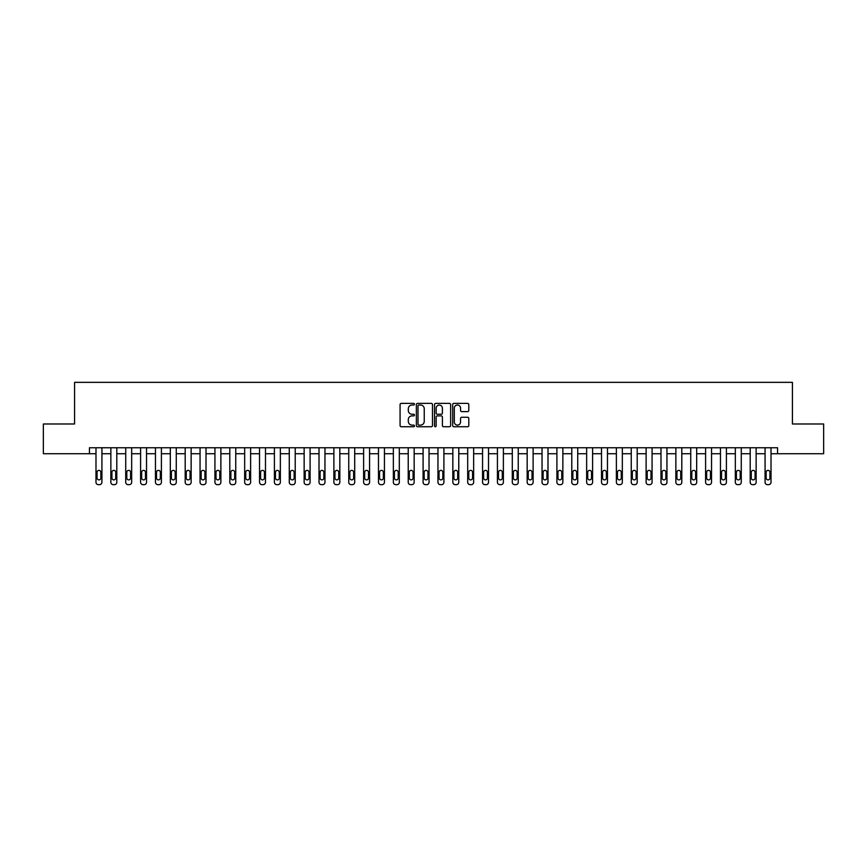 <?xml version="1.0" encoding="UTF-8"?>
<svg xmlns="http://www.w3.org/2000/svg" width="867" height="867" viewBox="0 0 867 867"><rect width="100%" height="100%" fill="white"/><g stroke="black" fill="none" stroke-linecap="round" stroke-linejoin="round"><path stroke-width="1.3" d="M414.469 404.206A0.813 0.813 0 0 0 413.657 403.383L401.248 403.383A1.17 1.17 0 0 0 400.077 404.553L400.077 425.567A1.17 1.17 0 0 0 401.248 426.737L413.657 426.737A0.813 0.813 0 0 0 414.469 425.925A0.813 0.813 0 0 0 413.657 425.101L412.042 425.101A3.739 3.739 0 0 1 408.314 421.373L408.314 419.617A3.739 3.739 0 0 1 412.042 415.878L413.657 415.878A0.813 0.813 0 0 0 414.469 415.065A0.813 0.813 0 0 0 413.657 414.242L412.042 414.242A3.739 3.739 0 0 1 408.314 410.514L408.314 408.758A3.739 3.739 0 0 1 412.042 405.019L413.657 405.019A0.813 0.813 0 0 0 414.469 404.206M467.616 411.619A1.17 1.17 0 0 0 468.787 410.449L468.787 404.553A1.17 1.17 0 0 0 467.616 403.383L453.842 403.383A1.17 1.17 0 0 0 452.682 404.553L452.682 425.567A1.17 1.17 0 0 0 453.842 426.737L467.616 426.737A1.17 1.17 0 0 0 468.787 425.567L468.787 418.447A1.17 1.17 0 0 0 467.616 417.276L461.721 417.276A1.17 1.17 0 0 0 460.561 418.447L460.561 421.98A3.121 3.121 0 0 1 457.44 425.101A3.121 3.121 0 0 1 454.308 421.98L454.308 408.14A3.121 3.121 0 0 1 457.44 405.019A3.121 3.121 0 0 1 460.561 408.14L460.561 410.449A1.17 1.17 0 0 0 461.721 411.619L467.616 411.619M89.442 453.723L43.35 453.723L43.35 423.985L74.573 423.985L74.573 382.347L792.427 382.347L792.427 423.985L823.65 423.985L823.65 453.723L777.558 453.723L777.558 447.773L89.442 447.773L89.442 453.723L95.988 453.723L95.988 482.269A2.384 2.384 0 0 0 98.361 484.653L99.553 484.653A2.384 2.384 0 0 0 101.927 482.269L101.927 453.723L110.857 453.723L110.857 482.269A2.384 2.384 0 0 0 113.23 484.653L114.422 484.653A2.384 2.384 0 0 0 116.796 482.269L116.796 453.723L125.726 453.723L125.726 482.269A2.384 2.384 0 0 0 128.099 484.653L129.291 484.653A2.384 2.384 0 0 0 131.665 482.269L131.665 453.723L140.595 453.723L140.595 482.269A2.384 2.384 0 0 0 142.968 484.653L144.16 484.653A2.384 2.384 0 0 0 146.534 482.269L146.534 453.723L155.464 453.723L155.464 482.269A2.384 2.384 0 0 0 157.837 484.653L159.029 484.653A2.384 2.384 0 0 0 161.403 482.269L161.403 453.723L170.322 453.723L170.322 482.269A2.384 2.384 0 0 0 172.706 484.653L173.899 484.653A2.384 2.384 0 0 0 176.272 482.269L176.272 453.723L185.191 453.723L185.191 482.269A2.384 2.384 0 0 0 187.575 484.653L188.768 484.653A2.384 2.384 0 0 0 191.141 482.269L191.141 453.723L200.06 453.723L200.06 482.269A2.384 2.384 0 0 0 202.445 484.653L203.637 484.653A2.384 2.384 0 0 0 206.01 482.269L206.01 453.723L214.929 453.723L214.929 482.269A2.384 2.384 0 0 0 217.314 484.653L218.506 484.653A2.384 2.384 0 0 0 220.879 482.269L220.879 453.723L229.798 453.723L229.798 482.269A2.384 2.384 0 0 0 232.183 484.653L233.375 484.653A2.384 2.384 0 0 0 235.748 482.269L235.748 453.723L244.667 453.723L244.667 482.269A2.384 2.384 0 0 0 247.052 484.653L248.233 484.653A2.384 2.384 0 0 0 250.617 482.269L250.617 453.723L259.536 453.723L259.536 482.269A2.384 2.384 0 0 0 261.921 484.653L263.102 484.653A2.384 2.384 0 0 0 265.486 482.269L265.486 453.723L274.405 453.723L274.405 482.269A2.384 2.384 0 0 0 276.79 484.653L277.971 484.653A2.384 2.384 0 0 0 280.355 482.269L280.355 453.723L289.275 453.723L289.275 482.269A2.384 2.384 0 0 0 291.659 484.653L292.84 484.653A2.384 2.384 0 0 0 295.224 482.269L295.224 453.723L304.144 453.723L304.144 482.269A2.384 2.384 0 0 0 306.528 484.653L307.709 484.653A2.384 2.384 0 0 0 310.093 482.269L310.093 453.723L319.013 453.723L319.013 482.269A2.384 2.384 0 0 0 321.386 484.653L322.578 484.653A2.384 2.384 0 0 0 324.962 482.269L324.962 453.723L333.882 453.723L333.882 482.269A2.384 2.384 0 0 0 336.255 484.653L337.447 484.653A2.384 2.384 0 0 0 339.831 482.269L339.831 453.723L348.751 453.723L348.751 482.269A2.384 2.384 0 0 0 351.124 484.653L352.316 484.653A2.384 2.384 0 0 0 354.701 482.269L354.701 453.723L363.62 453.723L363.62 482.269A2.384 2.384 0 0 0 365.993 484.653L367.185 484.653A2.384 2.384 0 0 0 369.57 482.269L369.57 453.723L378.489 453.723L378.489 482.269A2.384 2.384 0 0 0 380.862 484.653L382.054 484.653A2.384 2.384 0 0 0 384.439 482.269L384.439 453.723L393.358 453.723L393.358 482.269A2.384 2.384 0 0 0 395.731 484.653L396.923 484.653A2.384 2.384 0 0 0 399.308 482.269L399.308 453.723L408.227 453.723L408.227 482.269A2.384 2.384 0 0 0 410.6 484.653L411.792 484.653A2.384 2.384 0 0 0 414.166 482.269L414.166 453.723L423.096 453.723L423.096 482.269A2.384 2.384 0 0 0 425.469 484.653L426.662 484.653A2.384 2.384 0 0 0 429.035 482.269L429.035 453.723L437.965 453.723L437.965 482.269A2.384 2.384 0 0 0 440.338 484.653L441.531 484.653A2.384 2.384 0 0 0 443.904 482.269L443.904 453.723L452.834 453.723L452.834 482.269A2.384 2.384 0 0 0 455.208 484.653L456.4 484.653A2.384 2.384 0 0 0 458.773 482.269L458.773 453.723L467.692 453.723L467.692 482.269A2.384 2.384 0 0 0 470.077 484.653L471.269 484.653A2.384 2.384 0 0 0 473.642 482.269L473.642 453.723L482.561 453.723L482.561 482.269A2.384 2.384 0 0 0 484.946 484.653L486.138 484.653A2.384 2.384 0 0 0 488.511 482.269L488.511 453.723L497.43 453.723L497.43 482.269A2.384 2.384 0 0 0 499.815 484.653L501.007 484.653A2.384 2.384 0 0 0 503.38 482.269L503.38 453.723L512.299 453.723L512.299 482.269A2.384 2.384 0 0 0 514.684 484.653L515.876 484.653A2.384 2.384 0 0 0 518.249 482.269L518.249 453.723L527.169 453.723L527.169 482.269A2.384 2.384 0 0 0 529.553 484.653L530.745 484.653A2.384 2.384 0 0 0 533.118 482.269L533.118 453.723L542.038 453.723L542.038 482.269A2.384 2.384 0 0 0 544.422 484.653L545.614 484.653A2.384 2.384 0 0 0 547.987 482.269L547.987 453.723L556.907 453.723L556.907 482.269A2.384 2.384 0 0 0 559.291 484.653L560.472 484.653A2.384 2.384 0 0 0 562.856 482.269L562.856 453.723L571.776 453.723L571.776 482.269A2.384 2.384 0 0 0 574.16 484.653L575.341 484.653A2.384 2.384 0 0 0 577.725 482.269L577.725 453.723L586.645 453.723L586.645 482.269A2.384 2.384 0 0 0 589.029 484.653L590.21 484.653A2.384 2.384 0 0 0 592.594 482.269L592.594 453.723L601.514 453.723L601.514 482.269A2.384 2.384 0 0 0 603.898 484.653L605.079 484.653A2.384 2.384 0 0 0 607.464 482.269L607.464 453.723L616.383 453.723L616.383 482.269A2.384 2.384 0 0 0 618.767 484.653L619.948 484.653A2.384 2.384 0 0 0 622.333 482.269L622.333 453.723L631.252 453.723L631.252 482.269A2.384 2.384 0 0 0 633.625 484.653L634.817 484.653A2.384 2.384 0 0 0 637.202 482.269L637.202 453.723L646.121 453.723L646.121 482.269A2.384 2.384 0 0 0 648.494 484.653L649.686 484.653A2.384 2.384 0 0 0 652.071 482.269L652.071 453.723L660.99 453.723L660.99 482.269A2.384 2.384 0 0 0 663.363 484.653L664.556 484.653A2.384 2.384 0 0 0 666.94 482.269L666.94 453.723L675.859 453.723L675.859 482.269A2.384 2.384 0 0 0 678.232 484.653L679.425 484.653A2.384 2.384 0 0 0 681.809 482.269L681.809 453.723L690.728 453.723L690.728 482.269A2.384 2.384 0 0 0 693.101 484.653L694.294 484.653A2.384 2.384 0 0 0 696.678 482.269L696.678 453.723L705.597 453.723L705.597 482.269A2.384 2.384 0 0 0 707.971 484.653L709.163 484.653A2.384 2.384 0 0 0 711.536 482.269L711.536 453.723L720.466 453.723L720.466 482.269A2.384 2.384 0 0 0 722.84 484.653L724.032 484.653A2.384 2.384 0 0 0 726.405 482.269L726.405 453.723L735.335 453.723L735.335 482.269A2.384 2.384 0 0 0 737.709 484.653L738.901 484.653A2.384 2.384 0 0 0 741.274 482.269L741.274 453.723L750.204 453.723L750.204 482.269A2.384 2.384 0 0 0 752.578 484.653L753.77 484.653A2.384 2.384 0 0 0 756.143 482.269L756.143 453.723L765.073 453.723L765.073 482.269A2.384 2.384 0 0 0 767.447 484.653L768.639 484.653A2.384 2.384 0 0 0 771.012 482.269L771.012 453.723L777.558 453.723M432.481 404.553A1.17 1.17 0 0 0 431.311 403.383L417.536 403.383A1.17 1.17 0 0 0 416.366 404.553L416.366 425.567A1.17 1.17 0 0 0 417.536 426.737L431.311 426.737A1.17 1.17 0 0 0 432.481 425.567L432.481 404.553M435.689 403.383L449.464 403.383A1.17 1.17 0 0 1 450.634 404.553L450.634 425.567A1.17 1.17 0 0 1 449.464 426.737L443.568 426.737A1.17 1.17 0 0 1 442.398 425.567L442.398 417.049A1.17 1.17 0 0 0 441.238 415.878L437.326 415.878A1.17 1.17 0 0 0 436.155 417.049L436.155 425.925A0.813 0.813 0 0 1 435.342 426.737A0.813 0.813 0 0 1 434.519 425.925L434.519 404.553A1.17 1.17 0 0 1 435.689 403.383M418.815 405.019A0.813 0.813 0 0 0 418.002 405.843L418.002 424.288A0.813 0.813 0 0 0 418.815 425.101L420.506 425.101A3.739 3.739 0 0 0 424.245 421.373L424.245 408.758A3.739 3.739 0 0 0 420.506 405.019L418.815 405.019M442.398 408.205A3.121 3.121 0 0 0 439.276 405.084A3.121 3.121 0 0 0 436.155 408.205L436.155 413.082A1.17 1.17 0 0 0 437.326 414.242L441.238 414.242A1.17 1.17 0 0 0 442.398 413.082L442.398 408.205M101.927 447.773L101.927 482.269M95.988 447.773L95.988 482.269M100.865 477.988A1.907 1.907 0 0 1 98.957 479.885A1.907 1.907 0 0 1 97.05 477.988L97.05 472.277A1.907 1.907 0 0 1 98.957 470.369A1.907 1.907 0 0 1 100.865 472.277L100.865 477.988M98.361 484.653L99.553 484.653M116.796 447.773L116.796 482.269M110.857 447.773L110.857 482.269M115.734 477.988A1.907 1.907 0 0 1 113.826 479.885A1.907 1.907 0 0 1 111.919 477.988L111.919 472.277A1.907 1.907 0 0 1 113.826 470.369A1.907 1.907 0 0 1 115.734 472.277L115.734 477.988M113.23 484.653L114.422 484.653M131.665 447.773L131.665 482.269M125.726 447.773L125.726 482.269M130.603 477.988A1.907 1.907 0 0 1 128.695 479.885A1.907 1.907 0 0 1 126.788 477.988L126.788 472.277A1.907 1.907 0 0 1 128.695 470.369A1.907 1.907 0 0 1 130.603 472.277L130.603 477.988M128.099 484.653L129.291 484.653M146.534 447.773L146.534 482.269M140.595 447.773L140.595 482.269M145.472 477.988A1.907 1.907 0 0 1 143.564 479.885A1.907 1.907 0 0 1 141.657 477.988L141.657 472.277A1.907 1.907 0 0 1 143.564 470.369A1.907 1.907 0 0 1 145.472 472.277L145.472 477.988M142.968 484.653L144.16 484.653M161.403 447.773L161.403 482.269M155.464 447.773L155.464 482.269M160.341 477.988A1.907 1.907 0 0 1 158.433 479.885A1.907 1.907 0 0 1 156.526 477.988L156.526 472.277A1.907 1.907 0 0 1 158.433 470.369A1.907 1.907 0 0 1 160.341 472.277L160.341 477.988M157.837 484.653L159.029 484.653M176.272 447.773L176.272 482.269M170.322 447.773L170.322 482.269M175.199 477.988A1.907 1.907 0 0 1 173.302 479.885A1.907 1.907 0 0 1 171.395 477.988L171.395 472.277A1.907 1.907 0 0 1 173.302 470.369A1.907 1.907 0 0 1 175.199 472.277L175.199 477.988M172.706 484.653L173.899 484.653M191.141 447.773L191.141 482.269M185.191 447.773L185.191 482.269M190.068 477.988A1.907 1.907 0 0 1 188.172 479.885A1.907 1.907 0 0 1 186.264 477.988L186.264 472.277A1.907 1.907 0 0 1 188.172 470.369A1.907 1.907 0 0 1 190.068 472.277L190.068 477.988M187.575 484.653L188.768 484.653M206.01 447.773L206.01 482.269M200.06 447.773L200.06 482.269M204.937 477.988A1.907 1.907 0 0 1 203.041 479.885A1.907 1.907 0 0 1 201.133 477.988L201.133 472.277A1.907 1.907 0 0 1 203.041 470.369A1.907 1.907 0 0 1 204.937 472.277L204.937 477.988M202.445 484.653L203.637 484.653M220.879 447.773L220.879 482.269M214.929 447.773L214.929 482.269M219.806 477.988A1.907 1.907 0 0 1 217.91 479.885A1.907 1.907 0 0 1 216.002 477.988L216.002 472.277A1.907 1.907 0 0 1 217.91 470.369A1.907 1.907 0 0 1 219.806 472.277L219.806 477.988M217.314 484.653L218.506 484.653M235.748 447.773L235.748 482.269M229.798 447.773L229.798 482.269M234.675 477.988A1.907 1.907 0 0 1 232.779 479.885A1.907 1.907 0 0 1 230.871 477.988L230.871 472.277A1.907 1.907 0 0 1 232.779 470.369A1.907 1.907 0 0 1 234.675 472.277L234.675 477.988M232.183 484.653L233.375 484.653M250.617 447.773L250.617 482.269M244.667 447.773L244.667 482.269M249.544 477.988A1.907 1.907 0 0 1 247.648 479.885A1.907 1.907 0 0 1 245.74 477.988L245.74 472.277A1.907 1.907 0 0 1 247.648 470.369A1.907 1.907 0 0 1 249.544 472.277L249.544 477.988M247.052 484.653L248.233 484.653M265.486 447.773L265.486 482.269M259.536 447.773L259.536 482.269M264.413 477.988A1.907 1.907 0 0 1 262.517 479.885A1.907 1.907 0 0 1 260.609 477.988L260.609 472.277A1.907 1.907 0 0 1 262.517 470.369A1.907 1.907 0 0 1 264.413 472.277L264.413 477.988M261.921 484.653L263.102 484.653M280.355 447.773L280.355 482.269M274.405 447.773L274.405 482.269M279.282 477.988A1.907 1.907 0 0 1 277.386 479.885A1.907 1.907 0 0 1 275.478 477.988L275.478 472.277A1.907 1.907 0 0 1 277.386 470.369A1.907 1.907 0 0 1 279.282 472.277L279.282 477.988M276.79 484.653L277.971 484.653M295.224 447.773L295.224 482.269M289.275 447.773L289.275 482.269M294.151 477.988A1.907 1.907 0 0 1 292.244 479.885A1.907 1.907 0 0 1 290.347 477.988L290.347 472.277A1.907 1.907 0 0 1 292.244 470.369A1.907 1.907 0 0 1 294.151 472.277L294.151 477.988M291.659 484.653L292.84 484.653M310.093 447.773L310.093 482.269M304.144 447.773L304.144 482.269M309.02 477.988A1.907 1.907 0 0 1 307.113 479.885A1.907 1.907 0 0 1 305.217 477.988L305.217 472.277A1.907 1.907 0 0 1 307.113 470.369A1.907 1.907 0 0 1 309.02 472.277L309.02 477.988M306.528 484.653L307.709 484.653M324.962 447.773L324.962 482.269M319.013 447.773L319.013 482.269M323.89 477.988A1.907 1.907 0 0 1 321.982 479.885A1.907 1.907 0 0 1 320.086 477.988L320.086 472.277A1.907 1.907 0 0 1 321.982 470.369A1.907 1.907 0 0 1 323.89 472.277L323.89 477.988M321.386 484.653L322.578 484.653M339.831 447.773L339.831 482.269M333.882 447.773L333.882 482.269M338.759 477.988A1.907 1.907 0 0 1 336.851 479.885A1.907 1.907 0 0 1 334.955 477.988L334.955 472.277A1.907 1.907 0 0 1 336.851 470.369A1.907 1.907 0 0 1 338.759 472.277L338.759 477.988M336.255 484.653L337.447 484.653M354.701 447.773L354.701 482.269M348.751 447.773L348.751 482.269M353.628 477.988A1.907 1.907 0 0 1 351.72 479.885A1.907 1.907 0 0 1 349.824 477.988L349.824 472.277A1.907 1.907 0 0 1 351.72 470.369A1.907 1.907 0 0 1 353.628 472.277L353.628 477.988M351.124 484.653L352.316 484.653M369.57 447.773L369.57 482.269M363.62 447.773L363.62 482.269M368.497 477.988A1.907 1.907 0 0 1 366.589 479.885A1.907 1.907 0 0 1 364.693 477.988L364.693 472.277A1.907 1.907 0 0 1 366.589 470.369A1.907 1.907 0 0 1 368.497 472.277L368.497 477.988M365.993 484.653L367.185 484.653M384.439 447.773L384.439 482.269M378.489 447.773L378.489 482.269M383.366 477.988A1.907 1.907 0 0 1 381.458 479.885A1.907 1.907 0 0 1 379.562 477.988L379.562 472.277A1.907 1.907 0 0 1 381.458 470.369A1.907 1.907 0 0 1 383.366 472.277L383.366 477.988M380.862 484.653L382.054 484.653M399.308 447.773L399.308 482.269M393.358 447.773L393.358 482.269M398.235 477.988A1.907 1.907 0 0 1 396.327 479.885A1.907 1.907 0 0 1 394.431 477.988L394.431 472.277A1.907 1.907 0 0 1 396.327 470.369A1.907 1.907 0 0 1 398.235 472.277L398.235 477.988M395.731 484.653L396.923 484.653M414.166 447.773L414.166 482.269M408.227 447.773L408.227 482.269M413.104 477.988A1.907 1.907 0 0 1 411.196 479.885A1.907 1.907 0 0 1 409.289 477.988L409.289 472.277A1.907 1.907 0 0 1 411.196 470.369A1.907 1.907 0 0 1 413.104 472.277L413.104 477.988M410.6 484.653L411.792 484.653M429.035 447.773L429.035 482.269M423.096 447.773L423.096 482.269M427.973 477.988A1.907 1.907 0 0 1 426.065 479.885A1.907 1.907 0 0 1 424.158 477.988L424.158 472.277A1.907 1.907 0 0 1 426.065 470.369A1.907 1.907 0 0 1 427.973 472.277L427.973 477.988M425.469 484.653L426.662 484.653M443.904 447.773L443.904 482.269M437.965 447.773L437.965 482.269M442.842 477.988A1.907 1.907 0 0 1 440.935 479.885A1.907 1.907 0 0 1 439.027 477.988L439.027 472.277A1.907 1.907 0 0 1 440.935 470.369A1.907 1.907 0 0 1 442.842 472.277L442.842 477.988M440.338 484.653L441.531 484.653M458.773 447.773L458.773 482.269M452.834 447.773L452.834 482.269M457.711 477.988A1.907 1.907 0 0 1 455.804 479.885A1.907 1.907 0 0 1 453.896 477.988L453.896 472.277A1.907 1.907 0 0 1 455.804 470.369A1.907 1.907 0 0 1 457.711 472.277L457.711 477.988M455.208 484.653L456.4 484.653M473.642 447.773L473.642 482.269M467.692 447.773L467.692 482.269M472.569 477.988A1.907 1.907 0 0 1 470.673 479.885A1.907 1.907 0 0 1 468.765 477.988L468.765 472.277A1.907 1.907 0 0 1 470.673 470.369A1.907 1.907 0 0 1 472.569 472.277L472.569 477.988M470.077 484.653L471.269 484.653M488.511 447.773L488.511 482.269M482.561 447.773L482.561 482.269M487.438 477.988A1.907 1.907 0 0 1 485.542 479.885A1.907 1.907 0 0 1 483.634 477.988L483.634 472.277A1.907 1.907 0 0 1 485.542 470.369A1.907 1.907 0 0 1 487.438 472.277L487.438 477.988M484.946 484.653L486.138 484.653M503.38 447.773L503.38 482.269M497.43 447.773L497.43 482.269M502.307 477.988A1.907 1.907 0 0 1 500.411 479.885A1.907 1.907 0 0 1 498.503 477.988L498.503 472.277A1.907 1.907 0 0 1 500.411 470.369A1.907 1.907 0 0 1 502.307 472.277L502.307 477.988M499.815 484.653L501.007 484.653M518.249 447.773L518.249 482.269M512.299 447.773L512.299 482.269M517.176 477.988A1.907 1.907 0 0 1 515.28 479.885A1.907 1.907 0 0 1 513.372 477.988L513.372 472.277A1.907 1.907 0 0 1 515.28 470.369A1.907 1.907 0 0 1 517.176 472.277L517.176 477.988M514.684 484.653L515.876 484.653M533.118 447.773L533.118 482.269M527.169 447.773L527.169 482.269M532.045 477.988A1.907 1.907 0 0 1 530.149 479.885A1.907 1.907 0 0 1 528.241 477.988L528.241 472.277A1.907 1.907 0 0 1 530.149 470.369A1.907 1.907 0 0 1 532.045 472.277L532.045 477.988M529.553 484.653L530.745 484.653M547.987 447.773L547.987 482.269M542.038 447.773L542.038 482.269M546.914 477.988A1.907 1.907 0 0 1 545.018 479.885A1.907 1.907 0 0 1 543.11 477.988L543.11 472.277A1.907 1.907 0 0 1 545.018 470.369A1.907 1.907 0 0 1 546.914 472.277L546.914 477.988M544.422 484.653L545.614 484.653M562.856 447.773L562.856 482.269M556.907 447.773L556.907 482.269M561.783 477.988A1.907 1.907 0 0 1 559.887 479.885A1.907 1.907 0 0 1 557.98 477.988L557.98 472.277A1.907 1.907 0 0 1 559.887 470.369A1.907 1.907 0 0 1 561.783 472.277L561.783 477.988M559.291 484.653L560.472 484.653M577.725 447.773L577.725 482.269M571.776 447.773L571.776 482.269M576.653 477.988A1.907 1.907 0 0 1 574.756 479.885A1.907 1.907 0 0 1 572.849 477.988L572.849 472.277A1.907 1.907 0 0 1 574.756 470.369A1.907 1.907 0 0 1 576.653 472.277L576.653 477.988M574.16 484.653L575.341 484.653M592.594 447.773L592.594 482.269M586.645 447.773L586.645 482.269M591.522 477.988A1.907 1.907 0 0 1 589.614 479.885A1.907 1.907 0 0 1 587.718 477.988L587.718 472.277A1.907 1.907 0 0 1 589.614 470.369A1.907 1.907 0 0 1 591.522 472.277L591.522 477.988M589.029 484.653L590.21 484.653M607.464 447.773L607.464 482.269M601.514 447.773L601.514 482.269M606.391 477.988A1.907 1.907 0 0 1 604.483 479.885A1.907 1.907 0 0 1 602.587 477.988L602.587 472.277A1.907 1.907 0 0 1 604.483 470.369A1.907 1.907 0 0 1 606.391 472.277L606.391 477.988M603.898 484.653L605.079 484.653M622.333 447.773L622.333 482.269M616.383 447.773L616.383 482.269M621.26 477.988A1.907 1.907 0 0 1 619.352 479.885A1.907 1.907 0 0 1 617.456 477.988L617.456 472.277A1.907 1.907 0 0 1 619.352 470.369A1.907 1.907 0 0 1 621.26 472.277L621.26 477.988M618.767 484.653L619.948 484.653M637.202 447.773L637.202 482.269M631.252 447.773L631.252 482.269M636.129 477.988A1.907 1.907 0 0 1 634.221 479.885A1.907 1.907 0 0 1 632.325 477.988L632.325 472.277A1.907 1.907 0 0 1 634.221 470.369A1.907 1.907 0 0 1 636.129 472.277L636.129 477.988M633.625 484.653L634.817 484.653M652.071 447.773L652.071 482.269M646.121 447.773L646.121 482.269M650.998 477.988A1.907 1.907 0 0 1 649.09 479.885A1.907 1.907 0 0 1 647.194 477.988L647.194 472.277A1.907 1.907 0 0 1 649.09 470.369A1.907 1.907 0 0 1 650.998 472.277L650.998 477.988M648.494 484.653L649.686 484.653M666.94 447.773L666.94 482.269M660.99 447.773L660.99 482.269M665.867 477.988A1.907 1.907 0 0 1 663.959 479.885A1.907 1.907 0 0 1 662.063 477.988L662.063 472.277A1.907 1.907 0 0 1 663.959 470.369A1.907 1.907 0 0 1 665.867 472.277L665.867 477.988M663.363 484.653L664.556 484.653M681.809 447.773L681.809 482.269M675.859 447.773L675.859 482.269M680.736 477.988A1.907 1.907 0 0 1 678.828 479.885A1.907 1.907 0 0 1 676.932 477.988L676.932 472.277A1.907 1.907 0 0 1 678.828 470.369A1.907 1.907 0 0 1 680.736 472.277L680.736 477.988M678.232 484.653L679.425 484.653M696.678 447.773L696.678 482.269M690.728 447.773L690.728 482.269M695.605 477.988A1.907 1.907 0 0 1 693.698 479.885A1.907 1.907 0 0 1 691.801 477.988L691.801 472.277A1.907 1.907 0 0 1 693.698 470.369A1.907 1.907 0 0 1 695.605 472.277L695.605 477.988M693.101 484.653L694.294 484.653M711.536 447.773L711.536 482.269M705.597 447.773L705.597 482.269M710.474 477.988A1.907 1.907 0 0 1 708.567 479.885A1.907 1.907 0 0 1 706.659 477.988L706.659 472.277A1.907 1.907 0 0 1 708.567 470.369A1.907 1.907 0 0 1 710.474 472.277L710.474 477.988M707.971 484.653L709.163 484.653M726.405 447.773L726.405 482.269M720.466 447.773L720.466 482.269M725.343 477.988A1.907 1.907 0 0 1 723.436 479.885A1.907 1.907 0 0 1 721.528 477.988L721.528 472.277A1.907 1.907 0 0 1 723.436 470.369A1.907 1.907 0 0 1 725.343 472.277L725.343 477.988M722.84 484.653L724.032 484.653M741.274 447.773L741.274 482.269M735.335 447.773L735.335 482.269M740.212 477.988A1.907 1.907 0 0 1 738.305 479.885A1.907 1.907 0 0 1 736.397 477.988L736.397 472.277A1.907 1.907 0 0 1 738.305 470.369A1.907 1.907 0 0 1 740.212 472.277L740.212 477.988M737.709 484.653L738.901 484.653M756.143 447.773L756.143 482.269M750.204 447.773L750.204 482.269M755.081 477.988A1.907 1.907 0 0 1 753.174 479.885A1.907 1.907 0 0 1 751.266 477.988L751.266 472.277A1.907 1.907 0 0 1 753.174 470.369A1.907 1.907 0 0 1 755.081 472.277L755.081 477.988M752.578 484.653L753.77 484.653M771.012 447.773L771.012 482.269M765.073 447.773L765.073 482.269M769.95 477.988A1.907 1.907 0 0 1 768.043 479.885A1.907 1.907 0 0 1 766.135 477.988L766.135 472.277A1.907 1.907 0 0 1 768.043 470.369A1.907 1.907 0 0 1 769.95 472.277L769.95 477.988M767.447 484.653L768.639 484.653"/></g></svg>
